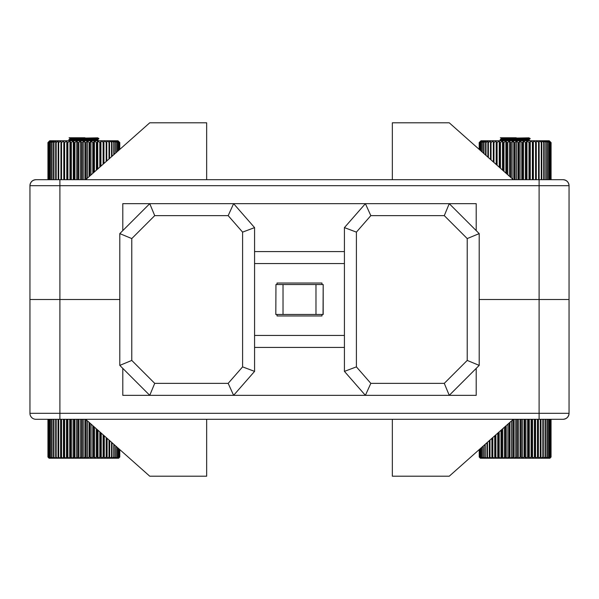 <?xml version="1.0" encoding="UTF-8"?>
<svg xmlns="http://www.w3.org/2000/svg" width="599" height="599" viewBox="0 0 599 599"><rect width="100%" height="100%" fill="white"/><g stroke="black" fill="none" stroke-linecap="round" stroke-linejoin="round"><path stroke-width="0.9" d="M122.795 230.615L122.795 203.66L233.61 203.66L254.575 227.62L254.575 371.38L233.61 395.34L365.39 395.34L344.425 371.38L344.425 227.62L365.39 203.66L233.61 203.66L228.174 215.64L154.714 215.64L131.78 238.574L131.78 360.426L154.714 383.36L228.174 383.36L242.595 366.88L242.595 232.12L228.174 215.64M370.826 215.64L356.405 232.12L356.405 366.88L370.826 383.36L444.286 383.36L467.22 360.426L467.22 238.574L444.286 215.64L370.826 215.64L365.39 203.66L476.205 203.66L476.205 230.615M206.655 179.7L206.655 122.795L149.75 122.795L85.657 179.7M392.345 179.7L392.345 122.795L449.25 122.795L513.343 179.7M569.05 185.69L569.05 299.5L479.2 299.5L569.05 299.5L569.05 413.31A5.99 5.99 0 0 1 563.06 419.3L35.94 419.3A5.99 5.99 0 0 1 29.95 413.31L59.9 413.31L59.9 179.7L35.94 179.7L563.06 179.7C566.669 180.082 568.668 182.081 569.05 185.69A5.99 5.99 0 0 0 563.06 179.7A5.99 5.99 0 0 1 569.05 185.69L29.95 185.69A5.99 5.99 0 0 1 35.94 179.7C32.331 180.082 30.332 182.081 29.95 185.69L29.95 299.5L119.8 299.5L29.95 299.5L29.957 413.557M476.205 368.385L476.205 395.34L365.39 395.34L370.826 383.36M228.174 383.36L233.61 395.34L122.795 395.34L122.795 368.385M392.345 419.3L392.345 476.205L449.25 476.205L513.343 419.3M206.655 419.3L206.655 476.205L149.75 476.205L85.657 419.3M35.693 419.293L35.94 419.3A5.99 5.99 0 0 1 29.95 413.31M563.06 419.3C566.669 418.918 568.668 416.919 569.05 413.31L539.1 413.31L539.1 419.3M321.963 284.525L321.963 283.028L277.038 283.028L277.038 284.525M277.038 314.475L277.038 315.973L321.963 315.973L321.963 314.475M154.714 383.36L149.75 395.34L119.8 365.39L119.8 233.61L149.75 203.66L154.714 215.64M444.286 215.64L449.25 203.66L479.2 233.61L479.2 365.39L449.25 395.34L444.286 383.36M467.22 238.574L479.2 233.61M479.2 365.39L467.22 360.426M344.425 371.38L356.405 366.88M356.405 232.12L344.425 227.62M119.8 365.39L131.78 360.426M119.8 233.61L131.78 238.574M242.595 366.88L254.575 371.38M242.595 232.12L254.575 227.62M254.575 347.42L344.425 347.42M344.425 335.44L254.575 335.44M254.575 263.56L344.425 263.56M344.425 251.58L254.575 251.58M528.902 137.815L530.115 138.519C531.028 138.901 499.252 139.282 500.165 139.657L501.378 138.953C500.517 138.586 529.763 138.212 528.917 137.83L501.363 138.369L501.363 138.968L506.776 139.305M523.504 139.17L528.902 139.522L530.115 138.818C531.028 139.193 499.252 139.574 500.165 139.956L500.165 139.657M511.875 140.765L528.917 140.106L528.917 139.507C529.763 139.889 500.517 140.263 501.363 140.645L501.363 140.765M505.713 138.668L518.023 139.02M528.872 138.668L518.023 138.317M523.504 140.443L530.048 140.765M506.776 140.308L500.165 139.956M516.226 137.77L500.689 137.77M501.378 138.384L500.36 137.77M512.879 419.712L512.879 457.037L515.14 458.235L480.398 458.235L479.23 457.037L480.585 458.235L479.582 457.037L481.154 458.235L480.331 457.037L482.098 458.235L481.454 457.037L483.4 458.235L482.944 457.037L485.055 458.235L484.793 457.037L487.032 458.235L486.972 457.037L489.323 458.235L489.458 457.037L491.891 458.235L492.228 457.037L494.722 458.235L495.246 457.037L497.769 458.235L498.48 457.037L501.011 458.235L501.902 457.037L504.403 458.235L505.466 457.037L507.915 458.235L509.143 457.037L511.509 458.235L512.879 457.037M513.643 419.3L513.643 457.037M509.899 422.362L509.899 457.037M509.143 423.036L509.143 457.037M506.207 425.634L506.207 457.037M505.466 426.293L505.466 457.037M502.621 428.824L502.621 457.037M501.902 429.461L501.902 457.037M499.169 431.886L499.169 457.037M498.48 432.493L498.48 457.037M495.89 434.799L495.89 457.037M495.246 435.368L495.246 457.037M492.82 437.517L492.82 457.037M492.228 438.049L492.228 457.037M489.997 440.025L489.997 457.037M489.458 440.505L489.458 457.037M487.451 442.287L487.451 457.037M486.972 442.713L486.972 457.037M485.212 444.278L485.212 457.037M484.793 444.653L484.793 457.037M483.296 445.978L483.296 457.037M482.944 446.292L482.944 457.037M481.723 447.371L481.723 457.037M481.454 447.618L481.454 457.037M480.525 448.434L480.525 457.037M480.331 448.614L480.331 457.037M479.702 449.168L479.702 457.037M479.582 449.272L479.582 457.037M479.275 449.55L479.275 457.037M479.23 449.587L479.23 457.037L480.398 458.235M551.005 457.037L549.882 458.235L515.14 458.235L516.638 457.037L518.771 458.235L520.381 457.037L521.137 457.037L522.365 458.235L524.073 457.037L524.814 457.037L525.877 458.235L527.659 457.037L528.378 457.037L529.269 458.235L531.111 457.037L531.8 457.037L532.511 458.235L534.39 457.037L535.034 457.037L535.558 458.235L537.46 457.037L538.052 457.037L538.389 458.235L540.283 457.037L540.822 457.037L540.957 458.235L542.829 457.037L543.308 457.037L543.248 458.235L545.068 457.037L545.487 457.037L545.225 458.235L546.984 457.037L546.88 458.235L548.826 457.037L548.182 458.235L549.949 457.037L549.126 458.235L550.698 457.037L549.695 458.235L551.005 457.037L551.005 419.3M551.05 419.3L551.05 457.037L549.882 458.235M550.698 419.3L550.698 457.037M550.578 419.3L550.578 457.037M549.949 419.3L549.949 457.037M549.755 419.3L549.755 457.037M548.826 419.3L548.826 457.037M548.557 419.3L548.557 457.037M547.336 419.3L547.336 457.037M546.984 419.3L546.984 457.037M545.487 419.3L545.487 457.037M545.068 419.3L545.068 457.037M543.308 419.3L543.308 457.037M542.829 419.3L542.829 457.037M540.822 419.3L540.822 457.037M540.283 419.3L540.283 457.037M538.052 419.3L538.052 457.037M537.46 419.3L537.46 457.037M535.034 419.3L535.034 457.037M534.39 419.3L534.39 457.037M531.8 419.3L531.8 457.037M531.111 419.3L531.111 457.037M528.378 419.3L528.378 457.037M527.659 419.3L527.659 457.037M524.814 419.3L524.814 457.037M524.073 419.3L524.073 457.037M521.137 419.3L521.137 457.037M520.381 419.3L520.381 457.037M517.401 419.3L517.401 457.037M516.638 419.3L516.638 457.037M515.14 419.3L515.14 458.235M518.771 419.3L518.771 458.235M522.365 419.3L522.365 458.235M525.877 419.3L525.877 458.235M529.269 419.3L529.269 458.235M532.511 419.3L532.511 458.235M535.558 419.3L535.558 458.235M538.389 419.3L538.389 458.235M540.957 419.3L540.957 458.235M489.323 440.624L489.323 458.235M491.891 438.341L491.891 458.235M494.722 435.832L494.722 458.235M497.769 433.129L497.769 458.235M501.011 430.254L501.011 458.235M504.403 427.237L504.403 458.235M507.915 424.114L507.915 458.235M511.509 420.932L511.509 458.235M97.622 137.815L98.835 138.519C99.748 138.901 67.972 139.282 68.885 139.657L70.098 138.953C69.237 138.586 98.483 138.212 97.637 137.83L70.083 138.369L70.083 138.968L75.496 139.305M92.224 139.17L97.622 139.522L98.835 138.818C99.748 139.193 67.972 139.574 68.885 139.956L68.885 139.657M80.595 140.765L97.637 140.106L97.637 139.507C98.483 139.889 69.237 140.263 70.083 140.645L70.083 140.765M74.433 138.668L86.743 139.02M97.592 138.668L86.743 138.317M92.224 140.443L98.768 140.765M75.496 140.308L68.885 139.956M84.946 137.77L69.409 137.77M70.098 138.384L69.08 137.77M81.599 419.3L81.599 457.037L83.86 458.235L49.118 458.235L47.95 457.037L49.305 458.235L48.302 457.037L49.874 458.235L49.051 457.037L50.818 458.235L50.174 457.037L52.12 458.235L51.664 457.037L53.775 458.235L53.513 457.037L55.752 458.235L55.692 457.037L58.043 458.235L58.178 457.037L60.611 458.235L60.948 457.037L63.442 458.235L63.966 457.037L66.489 458.235L67.2 457.037L69.731 458.235L70.622 457.037L73.123 458.235L74.186 457.037L76.635 458.235L77.863 457.037L80.229 458.235L81.599 457.037M82.362 419.3L82.362 457.037M78.619 419.3L78.619 457.037M77.863 419.3L77.863 457.037M74.927 419.3L74.927 457.037M74.186 419.3L74.186 457.037M71.341 419.3L71.341 457.037M70.622 419.3L70.622 457.037M67.889 419.3L67.889 457.037M67.2 419.3L67.2 457.037M64.61 419.3L64.61 457.037M63.966 419.3L63.966 457.037M61.54 419.3L61.54 457.037M60.948 419.3L60.948 457.037M58.717 419.3L58.717 457.037M58.178 419.3L58.178 457.037M56.171 419.3L56.171 457.037M55.692 419.3L55.692 457.037M53.932 419.3L53.932 457.037M53.513 419.3L53.513 457.037M52.016 419.3L52.016 457.037M51.664 419.3L51.664 457.037M50.443 419.3L50.443 457.037M50.174 419.3L50.174 457.037M49.245 419.3L49.245 457.037M49.051 419.3L49.051 457.037M48.422 419.3L48.422 457.037M48.302 419.3L48.302 457.037M47.995 419.3L47.995 457.037M47.95 457.037L47.95 419.3L47.95 457.037L49.118 458.235M119.725 457.037L118.602 458.235L83.86 458.235L85.358 457.037L87.491 458.235L89.101 457.037L89.857 457.037L91.085 458.235L92.793 457.037L93.534 457.037L94.597 458.235L96.379 457.037L97.098 457.037L97.989 458.235L99.831 457.037L100.52 457.037L101.231 458.235L103.11 457.037L103.754 457.037L104.278 458.235L106.18 457.037L106.772 457.037L107.109 458.235L109.003 457.037L109.542 457.037L109.677 458.235L111.549 457.037L112.028 457.037L111.968 458.235L113.788 457.037L114.207 457.037L113.945 458.235L115.704 457.037L115.6 458.235L117.546 457.037L116.902 458.235L118.669 457.037L117.846 458.235L119.418 457.037L118.415 458.235L119.725 457.037L119.725 449.55M119.77 449.587L119.77 457.037L118.602 458.235M119.418 449.272L119.418 457.037M119.298 449.168L119.298 457.037M118.669 448.614L118.669 457.037M118.475 448.434L118.475 457.037M117.546 447.618L117.546 457.037M117.277 447.371L117.277 457.037M116.056 446.292L116.056 457.037M115.704 445.978L115.704 457.037M114.207 444.653L114.207 457.037M113.788 444.278L113.788 457.037M112.028 442.713L112.028 457.037M111.549 442.287L111.549 457.037M109.542 440.505L109.542 457.037M109.003 440.025L109.003 457.037M106.772 438.049L106.772 457.037M106.18 437.517L106.18 457.037M103.754 435.368L103.754 457.037M103.11 434.799L103.11 457.037M100.52 432.493L100.52 457.037M99.831 431.886L99.831 457.037M97.098 429.461L97.098 457.037M96.379 428.824L96.379 457.037M93.534 426.293L93.534 457.037M92.793 425.634L92.793 457.037M89.857 423.036L89.857 457.037M89.101 422.362L89.101 457.037M86.121 419.712L86.121 457.037M85.358 419.3L85.358 457.037M83.86 419.3L83.86 458.235M87.491 420.932L87.491 458.235M91.085 424.114L91.085 458.235M94.597 427.237L94.597 458.235M97.989 430.254L97.989 458.235M101.231 433.129L101.231 458.235M104.278 435.832L104.278 458.235M107.109 438.341L107.109 458.235M109.677 440.624L109.677 458.235M58.043 419.3L58.043 458.235M60.611 419.3L60.611 458.235M63.442 419.3L63.442 458.235M66.489 419.3L66.489 458.235M69.731 419.3L69.731 458.235M73.123 419.3L73.123 458.235M76.635 419.3L76.635 458.235M80.229 419.3L80.229 458.235M81.599 142.562L80.288 140.765L78.619 142.562L77.863 142.562L76.762 140.765L74.927 142.562L74.186 142.562L73.31 140.765L71.341 142.562L70.622 142.562L69.971 140.765L67.889 142.562L67.2 142.562L66.788 140.765L64.61 142.562L63.966 142.562L63.794 140.765L61.54 142.562L60.948 142.562L61.016 140.765L58.717 142.562L58.178 142.562L58.485 140.765L56.171 142.562L55.692 142.562L56.239 140.765L53.932 142.562L53.513 142.562L54.292 140.765L52.016 142.562L52.667 140.765L50.443 142.562L51.387 140.765L49.051 142.562L50.466 140.765L48.302 142.562L49.904 140.765L47.95 142.562L49.717 140.765L83.86 140.765L82.362 142.562L81.599 142.562L81.599 179.7M82.362 142.562L82.362 179.7M78.619 142.562L78.619 179.7M77.863 142.562L77.863 179.7M74.927 142.562L74.927 179.7M74.186 142.562L74.186 179.7M71.341 142.562L71.341 179.7M70.622 142.562L70.622 179.7M67.889 142.562L67.889 179.7M67.2 142.562L67.2 179.7M64.61 142.562L64.61 179.7M63.966 142.562L63.966 179.7M61.54 142.562L61.54 179.7M60.948 142.562L60.948 179.7M58.717 142.562L58.717 179.7M58.178 142.562L58.178 179.7M56.171 142.562L56.171 179.7M55.692 142.562L55.692 179.7M53.932 142.562L53.932 179.7M53.513 142.562L53.513 179.7M52.016 142.562L52.016 179.7M51.664 142.562L51.664 179.7M50.443 142.562L50.443 179.7M50.174 142.562L50.174 179.7M49.245 142.562L49.245 179.7M49.051 142.562L49.051 179.7M48.422 142.562L48.422 179.7M48.302 142.562L48.302 179.7M47.995 142.562L47.995 179.7M47.95 142.562L47.95 179.7L47.95 142.562L49.717 140.765M118.003 140.765L119.77 142.562L117.816 140.765L119.418 142.562L117.254 140.765L118.669 142.562L116.333 140.765L117.546 142.562L115.053 140.765L116.056 142.562L113.428 140.765L114.207 142.562L111.481 140.765L112.028 142.562L109.235 140.765L109.542 142.562L106.704 140.765L106.772 142.562L103.927 140.765L103.754 142.562L100.932 140.765L100.52 142.562L99.831 142.562L97.749 140.765L97.098 142.562L96.379 142.562L94.41 140.765L93.534 142.562L92.793 142.562L90.958 140.765L89.857 142.562L89.101 142.562L87.432 140.765L86.121 142.562L85.358 142.562L83.86 140.765L118.003 140.765L119.77 142.562L119.77 149.413M119.725 142.562L119.725 149.451M119.418 142.562L119.418 149.728M119.298 142.562L119.298 149.832M118.669 142.562L118.669 150.386M118.475 142.562L118.475 150.566M117.546 142.562L117.546 151.382M117.277 142.562L117.277 151.629M116.056 142.562L116.056 152.708M115.704 142.562L115.704 153.022M114.207 142.562L114.207 154.347M113.788 142.562L113.788 154.722M112.028 142.562L112.028 156.287M111.549 142.562L111.549 156.713M109.542 142.562L109.542 158.495M109.003 142.562L109.003 158.975M106.772 142.562L106.772 160.951M106.18 142.562L106.18 161.483M103.754 142.562L103.754 163.632M103.11 142.562L103.11 164.201M100.52 142.562L100.52 166.507M99.831 142.562L99.831 167.114M97.098 142.562L97.098 169.539M96.379 142.562L96.379 170.176M93.534 142.562L93.534 172.707M92.793 142.562L92.793 173.366M89.857 142.562L89.857 175.964M89.101 142.562L89.101 176.638M86.121 142.562L86.121 179.288M85.358 142.562L85.358 179.7M83.86 140.765L83.86 179.7M87.432 140.765L87.432 178.128M90.958 140.765L90.958 174.99M94.41 140.765L94.41 171.928M97.749 140.765L97.749 168.963M100.932 140.765L100.932 166.14M103.927 140.765L103.927 163.475M63.794 140.765L63.794 179.7M66.788 140.765L66.788 179.7M69.971 140.765L69.971 179.7M73.31 140.765L73.31 179.7M76.762 140.765L76.762 179.7M80.288 140.765L80.288 179.7M551.08 142.562L551.08 179.7L551.073 142.562L549.208 140.765L551.073 142.562M550.878 142.562L548.789 140.765L550.279 142.562L548.003 140.765L549.298 142.562L546.857 140.765L547.943 142.562L545.36 140.765L546.228 142.562L543.54 140.765L544.177 142.562L541.399 140.765L541.803 142.562L538.973 140.765L539.137 142.562L536.292 140.765L536.21 142.562L533.372 140.765L533.05 142.562L530.257 140.765L529.696 142.562L528.984 142.562L526.97 140.765L526.177 142.562L525.443 142.562L523.556 140.765L522.545 142.562L521.789 142.562L520.052 140.765L518.824 142.562L518.06 142.562L516.495 140.765L515.065 142.562L514.301 142.562L512.924 140.765L511.314 142.562L510.55 142.562L509.375 140.765L507.6 142.562L506.851 142.562L505.885 140.765L503.969 142.562L503.242 142.562L502.501 140.765L500.457 142.562L499.761 142.562L499.259 140.765L497.11 142.562L496.451 142.562L496.182 140.765L493.958 142.562L493.344 142.562L493.321 140.765L491.038 142.562L490.476 142.562L490.693 140.765L488.387 142.562L487.878 142.562L488.335 140.765L486.021 142.562L485.579 142.562L486.276 140.765L483.977 142.562L484.524 140.765L482.277 142.562L483.116 140.765L480.712 142.562L482.053 140.765L479.821 142.562L481.349 140.765L479.32 142.562L481.027 140.765L479.2 142.562L480.997 140.765L549.208 140.765L550.878 142.562L550.878 179.7M550.788 142.562L550.788 179.7M550.279 142.562L550.279 179.7M550.114 142.562L550.114 179.7M549.298 142.562L549.298 179.7M549.051 142.562L549.051 179.7M547.943 142.562L547.943 179.7M547.621 142.562L547.621 179.7M546.228 142.562L546.228 179.7M545.839 142.562L545.839 179.7M544.177 142.562L544.177 179.7M543.712 142.562L543.712 179.7M541.803 142.562L541.803 179.7M541.279 142.562L541.279 179.7M539.137 142.562L539.137 179.7M538.561 142.562L538.561 179.7M536.21 142.562L536.21 179.7M535.581 142.562L535.581 179.7M533.05 142.562L533.05 179.7M532.376 142.562L532.376 179.7M529.696 142.562L529.696 179.7M528.984 142.562L528.984 179.7M526.177 142.562L526.177 179.7M525.443 142.562L525.443 179.7M522.545 142.562L522.545 179.7M521.789 142.562L521.789 179.7M518.824 142.562L518.824 179.7M518.06 142.562L518.06 179.7M515.065 142.562L515.065 179.7M514.301 142.562L514.301 179.7M511.314 142.562L511.314 177.896M510.55 142.562L510.55 177.222M507.6 142.562L507.6 174.601M506.851 142.562L506.851 173.935M503.969 142.562L503.969 171.374M503.242 142.562L503.242 170.73M500.457 142.562L500.457 168.259M499.761 142.562L499.761 167.638M497.11 142.562L497.11 165.287M496.451 142.562L496.451 164.703M493.958 142.562L493.958 162.486M493.344 142.562L493.344 161.94M491.038 142.562L491.038 159.896M490.476 142.562L490.476 159.394M488.387 142.562L488.387 157.537M487.878 142.562L487.878 157.088M486.021 142.562L486.021 155.441M485.579 142.562L485.579 155.051M483.977 142.562L483.977 153.629M483.603 142.562L483.603 153.299M482.277 142.562L482.277 152.116M481.978 142.562L481.978 151.847M480.937 142.562L480.937 150.926M480.712 142.562L480.712 150.723M479.971 142.562L479.971 150.072M479.821 142.562L479.821 149.937M479.387 142.562L479.387 149.555M479.32 142.562L479.32 149.495M479.2 142.562L479.2 149.383M493.321 140.765L493.321 161.925M496.182 140.765L496.182 164.463M499.259 140.765L499.259 167.196M502.501 140.765L502.501 170.071M505.885 140.765L505.885 173.081M509.375 140.765L509.375 176.173M512.924 140.765L512.924 179.326M516.495 140.765L516.495 179.7M520.052 140.765L520.052 179.7M523.556 140.765L523.556 179.7M526.97 140.765L526.97 179.7M530.257 140.765L530.257 179.7M533.372 140.765L533.372 179.7M536.292 140.765L536.292 179.7M323.048 314.475L323.183 284.525L323.183 314.475L315.973 314.475L315.973 284.525L275.952 284.525L275.817 314.475L275.952 284.525M323.048 284.525L315.973 284.525M315.973 314.475L283.028 314.475L283.028 284.525M283.028 314.475L275.952 314.475M59.9 419.3L59.9 413.31L539.1 413.31L539.1 179.7M528.902 140.091L530.1 140.787M501.378 140.66L500.18 139.964M97.622 140.091L98.82 140.787M70.098 140.66L68.9 139.964"/></g></svg>
